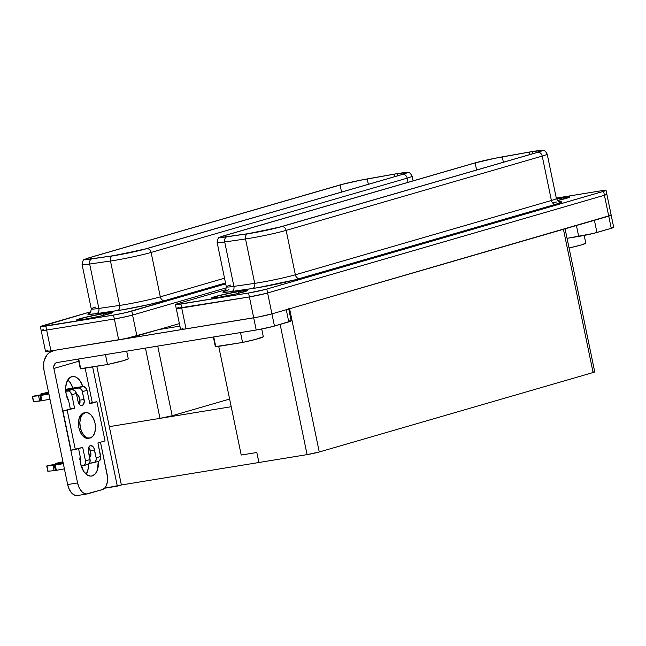 <?xml version="1.0" encoding="UTF-8"?>
<svg xmlns="http://www.w3.org/2000/svg" width="646" height="646" viewBox="0 0 646 646"><rect width="100%" height="100%" fill="white"/><g stroke="black" fill="none" stroke-linecap="round" stroke-linejoin="round"><path stroke-width="0.97" d="M247.337 290.643A18.258 1.05 -11.7 0 0 239.949 291.403A4.272 2.527 80.7 0 0 238.422 293.341A4.272 2.527 -99.3 0 1 239.949 291.403A18.258 1.05 -11.7 0 0 221.958 295.02A18.258 1.05 -11.7 0 0 211.71 298.024A18.258 1.05 -11.7 0 1 221.958 295.02A18.258 1.05 -11.7 0 1 239.949 291.403L239.949 291.403A18.258 1.05 -11.7 0 1 247.337 290.643M219.091 297.273A18.258 1.05 168.3 0 1 211.63 297.951A18.258 1.05 168.3 0 1 221.239 295.004A18.258 1.05 168.3 0 1 239.916 291.225L220.06 295.287L211.638 297.903L219.091 297.273L235.806 293.954L246.917 290.902L247.37 290.595L246.239 290.417L239.916 291.225A18.258 1.05 168.3 0 1 247.378 290.547A18.258 1.05 168.3 0 1 237.768 293.494A18.258 1.05 168.3 0 1 219.091 297.273M556.432 198.718A18.258 1.05 168.3 0 1 562.4 197.652L562.432 197.829A18.258 1.05 -11.7 0 1 569.82 197.07A18.258 1.05 -11.7 0 0 562.432 197.829A4.272 2.527 80.7 0 0 560.906 199.767A4.272 2.527 -99.3 0 1 562.432 197.829L562.4 197.652A18.258 1.05 168.3 0 1 569.861 196.973A18.258 1.05 168.3 0 1 557.441 200.575L569.853 197.022L556.044 198.79M112.291 312.712A18.258 1.05 -11.7 0 0 104.902 313.463A4.272 2.527 80.7 0 0 103.368 315.401A4.272 2.527 -99.3 0 1 104.902 313.463A18.258 1.05 -11.7 0 0 86.911 317.081A18.258 1.05 -11.7 0 0 76.664 320.085A18.258 1.05 -11.7 0 1 86.911 317.081A18.258 1.05 -11.7 0 1 104.902 313.463L104.902 313.463A18.258 1.05 -11.7 0 1 112.291 312.712M84.045 319.334A18.258 1.05 168.3 0 1 76.583 320.012A18.258 1.05 168.3 0 1 86.193 317.065A18.258 1.05 168.3 0 1 104.87 313.294L88.155 316.605L76.591 319.964L84.045 319.334L100.76 316.015L111.871 312.963L112.097 312.494L111.185 312.478L104.87 313.294A18.258 1.05 168.3 0 1 112.331 312.607A18.258 1.05 168.3 0 1 102.722 315.555A18.258 1.05 168.3 0 1 84.045 319.334M38.59 395.804L39.672 401.029L40.997 400.843L39.915 395.627L32.34 396.313L48.773 393.406L32.3 396.353L38.59 395.804L39.672 401.029L33.632 401.578L32.55 396.361L33.632 401.578L41.925 400.69L40.843 395.465L38.59 395.804M53.012 465.451L54.094 470.676L55.419 470.49L54.337 465.265L53.012 465.451L54.094 470.676L64.398 468.859L56.347 470.328L55.265 465.104L63.316 463.634L54.337 465.265L55.419 470.49L56.347 470.328L55.265 465.104L46.722 465.992L50.17 465.177L46.746 466.008L53.012 465.451M85.127 412.794L83.641 412.972A12.912 7.631 80.7 0 0 78.804 427.281A12.912 7.631 80.7 0 0 88.341 438.335L89.746 438.101A12.912 7.631 -99.3 0 1 80.209 427.046A12.912 7.631 -99.3 0 1 85.054 412.737L82.252 413.626L81.025 414.748L79.2 418.18L78.449 422.734L78.893 427.725L80.451 432.4L82.898 436.026L85.853 438.069L88.865 438.214M85.587 412.616L84.174 412.851A12.912 7.631 80.7 0 0 83.641 412.972L85.054 412.737A12.912 7.631 -99.3 0 1 85.587 412.616A12.912 7.631 -99.3 0 1 95.115 423.679A12.912 7.631 -99.3 0 1 90.278 437.988L92.895 436.203L94.72 432.78L95.471 428.217L95.027 423.227L93.468 418.56L91.021 414.926L88.066 412.883L85.054 412.737L82.43 414.514L80.613 417.946L79.862 422.508L80.298 427.499L81.864 432.166L84.303 435.8L87.258 437.843L90.278 437.988A12.912 7.631 -99.3 0 1 89.746 438.101M76.47 393.955A4.449 3.585 73.8 0 1 79.28 397.548L79.821 400.157A5.346 3.157 80.7 0 1 79.531 404.549L79.821 400.157L84.077 399.462A5.346 3.157 -99.3 0 1 82.107 405.567L81.662 405.64L82.107 405.567A5.346 3.157 -99.3 0 1 81.889 405.615A5.346 3.157 -99.3 0 1 77.98 401.231L79.636 404.662L80.863 405.51L83.189 404.832L84.255 401.529L82.454 391.629L87.024 390.305L89.818 403.798L96.916 401.731L92.669 402.426L96.916 401.731L89.818 403.798L87.024 390.305L86.411 388.682L84.004 386.639L66.263 389.191L82.575 386.526L78.004 387.85L65.642 389.877L79.434 387.963L81.84 390.006L84.077 399.462L79.821 400.157L78.667 395.925L76.26 393.882M71.722 376.666A15.141 8.947 -99.3 0 1 72.344 376.529A15.141 8.947 -99.3 0 1 82.777 386.502L80.257 381.164L77.027 377.773L75.259 376.836L71.722 376.666L68.646 378.75L66.514 382.771L65.634 388.117L66.15 393.971L68.621 400.665A15.141 8.947 -99.3 0 1 71.722 376.666M72.853 388.117A15.141 8.947 80.7 0 0 67.798 379.921L70.333 382.779L72.853 388.117M98.257 461.365A15.141 8.947 -99.3 0 1 92.273 475.908L90.529 476.11L86.96 474.81L83.73 471.41L80.572 463.618L80.144 456.334A15.141 8.947 -99.3 0 0 91.643 476.054A15.141 8.947 -99.3 0 0 92.273 475.908L95.342 473.825L97.473 469.803L98.257 461.365M86.265 474.277A15.141 8.947 80.7 0 0 88.413 464.127L88.163 468.867L86.265 474.277M230.937 284.967A27.156 1.567 -11.7 0 0 226.318 286.84A27.156 1.567 -11.7 0 0 233.909 286.372A4.449 3.214 -98.3 0 1 231.696 291.548A31.614 1.817 168.3 0 1 224.873 290.999L222.951 292.194L228.272 292.008L257.714 287.712L295.295 279.783L555.851 204.257L561.624 202.045L559.363 201.746A31.614 1.817 168.3 0 1 555.851 204.257A4.449 3.585 73.8 0 1 551.401 200.486A27.156 1.567 -11.7 0 0 556.376 198.492M529.55 152.036A4.449 1.97 79.9 0 0 529.437 152.044A4.449 1.97 79.9 0 0 529.3 152.076A22.707 1.308 168.3 0 1 532.635 151.503A4.449 2.632 -99.3 0 1 532.837 151.463A4.449 2.632 80.7 0 0 532.635 151.503L541.631 150.518L541.348 151.099L537.763 152.311L281.704 226.609L251.48 233.19L222.563 237.308L220.69 237.017L224.743 235.532L477.305 162.283L495.038 158.254L529.3 152.076A22.707 1.308 168.3 0 1 532.635 151.503A22.707 1.308 168.3 0 1 537.763 152.311A4.449 3.585 73.8 0 1 542.212 156.082L551.401 200.486L295.351 274.784L286.154 230.38A27.156 1.567 168.3 0 1 245.52 238.955L254.718 283.352A27.156 1.567 -11.7 0 0 295.351 274.784L286.154 230.38L542.212 156.082L551.401 200.486A27.156 1.567 -11.7 0 0 556.376 198.508C558.338 201.471 559.452 202.569 559.727 201.818L559.719 201.818M532.385 151.584A22.263 1.284 168.3 0 1 541.485 150.752A22.263 1.284 168.3 0 1 537.407 152.367L541.195 150.615L532.385 151.584A22.263 1.284 -11.7 0 0 529.114 152.141L494.989 158.286L475.133 162.921L225.099 235.475L221.126 236.929L222.967 237.219L248.048 233.69L278.184 227.529L537.407 152.367L281.357 226.665A22.263 1.284 168.3 0 1 248.048 233.69L227.239 236.711A22.263 1.284 168.3 0 1 221.021 237.098A22.263 1.284 168.3 0 1 225.099 235.475L225.406 236.961L225.099 235.475L475.133 162.921A22.263 1.284 168.3 0 1 502.281 156.905L503.387 162.243L502.281 156.905L529.114 152.141A22.263 1.284 168.3 0 1 532.385 151.584L532.821 153.7L532.385 151.584M394.504 174.097A4.449 1.97 79.9 0 0 394.391 174.105A4.449 1.97 79.9 0 0 394.254 174.137A22.707 1.308 168.3 0 1 397.589 173.572A4.449 2.632 -99.3 0 1 397.791 173.524A4.449 2.632 80.7 0 0 397.589 173.572L406.576 172.579L406.294 173.16L402.716 174.372L146.658 248.67L116.433 255.251L87.517 259.377L85.643 259.078L89.697 257.601L342.259 184.352L359.992 180.315L394.254 174.137A22.707 1.308 168.3 0 1 397.589 173.572A22.707 1.308 168.3 0 1 402.716 174.372A4.449 3.585 73.8 0 1 407.166 178.151L408.03 182.334L407.166 178.151A27.156 1.567 -11.7 0 0 412.132 176.164A27.156 1.567 168.3 0 1 407.166 178.151A4.449 3.585 -106.2 0 0 402.716 174.372L146.658 248.67A4.449 3.585 73.8 0 1 151.107 252.449A27.156 1.567 168.3 0 1 110.474 261.016L119.671 305.413A27.156 1.567 -11.7 0 0 160.305 296.845L151.107 252.449L407.166 178.151L151.107 252.449A4.449 3.585 -106.2 0 0 146.658 248.67A22.707 1.308 168.3 0 1 112.695 255.84L91.877 258.86A22.707 1.308 168.3 0 1 89.697 257.601L339.731 185.047A22.707 1.308 168.3 0 1 367.429 178.902A4.449 1.97 -100.1 0 1 367.558 178.869M397.338 173.645A22.263 1.284 168.3 0 1 406.439 172.813A22.263 1.284 168.3 0 1 402.361 174.436L406.148 172.676L397.338 173.645A22.263 1.284 -11.7 0 0 394.068 174.202L359.943 180.347L342.566 184.304L90.052 257.536L86.079 258.998L87.913 259.28L113.002 255.759L143.137 249.598L402.361 174.436L146.303 248.734A22.263 1.284 168.3 0 1 113.002 255.759L92.192 258.771A22.263 1.284 168.3 0 1 85.975 259.159A22.263 1.284 168.3 0 1 90.052 257.536L90.359 259.022L90.052 257.536L340.087 184.99A22.263 1.284 168.3 0 1 367.235 178.966L368.341 184.304L367.235 178.966L394.068 174.202A22.263 1.284 168.3 0 1 397.338 173.645L397.774 175.76L397.338 173.645M606.061 190.36A13.356 0.767 168.3 0 0 600.602 190.861L556.295 198.096L602.532 190.562L605.891 190.279L604.898 190.933L265.126 289.529L248.565 293.009L176.269 304.654L175.437 304.524L177.876 303.588L225.963 289.642L177.876 303.588A13.356 0.767 168.3 0 0 175.429 304.565L176.237 308.481A13.356 0.767 -11.7 0 0 181.704 307.981L249.372 296.926A13.356 0.767 -11.7 0 0 267.622 292.977L604.43 195.254A13.356 0.767 -11.7 0 0 606.877 194.276L606.061 190.36A13.356 0.767 168.3 0 1 603.622 191.329L604.43 195.254L603.622 191.329L266.814 289.061L267.622 292.977L266.814 289.061A13.356 0.767 168.3 0 1 248.565 293.009L249.372 296.926L248.565 293.009L180.888 304.064L181.704 307.981L180.888 304.064A13.356 0.767 168.3 0 1 175.429 304.565M228.991 289.715A4.449 3.585 73.8 0 1 228.652 289.796L225.906 290.643M556.973 201.964L553.275 202.432M263.31 336.76L255.598 339.392L242.557 342.453L215.352 346.627M289.255 320.933L291.055 320.852M291.225 320.973L272.765 326.529L258.432 329.63L57.042 362.543L55.491 363.214L53.779 366.411L53.868 368.462L77.577 482.942L79.192 487.77L81.719 491.525L83.213 492.817L86.362 493.972L102.221 489.636L104.927 487.795L105.992 486.204L107.349 481.989L107.511 476.958L100.477 442.227L107.131 474.366A13.356 7.897 -99.3 0 1 102.221 489.636L87.896 493.786A13.356 7.897 -99.3 0 1 87.347 493.915A13.356 7.897 -99.3 0 1 77.577 482.942L67.652 484.565L43.944 370.085A17.813 14.333 73.8 0 1 53.158 350.665A17.813 14.333 73.8 0 1 54.514 350.358L46.359 351.529L45.866 351.174L47.965 350.463M585.793 243.187L581.311 244.939L569.069 247.991A24.491 1.413 -11.7 0 0 585.793 243.154L584.194 235.435M40.367 326.626A13.356 0.767 168.3 0 0 45.826 326.133L113.526 315.07A13.356 0.767 168.3 0 0 131.784 311.122L225.704 283.869L125.76 312.64L113.526 315.07L40.545 326.715L90.916 311.703L42.814 325.657A13.356 0.767 168.3 0 0 40.367 326.626L41.174 330.542A13.356 0.767 -11.7 0 0 46.641 330.049L114.342 318.987A13.356 0.767 -11.7 0 0 132.591 315.038L226.407 287.817L132.591 315.038L131.784 311.122L132.591 315.038L126.568 316.556L114.342 318.987L113.526 315.07L114.342 318.987L46.641 330.049L45.826 326.133L46.641 330.049L41.182 330.51M89.818 313.06L87.961 313.924L88.785 314.4L96.642 313.609L122.667 309.773L148.572 304.654L164.746 300.616L225.519 282.98L164.746 300.616A4.449 3.585 73.8 0 1 160.305 296.845L151.107 252.449A27.156 1.567 -11.7 0 1 110.474 261.016L119.671 305.413L98.862 308.433L89.665 264.036A27.156 1.567 168.3 0 1 82.082 264.505L82.082 264.505A27.156 1.567 -11.7 0 0 89.665 264.036L110.474 261.016A4.449 3.214 -98.3 0 1 112.695 255.84A4.449 3.214 81.7 0 0 110.474 261.016L89.665 264.036A4.449 3.214 -98.3 0 1 91.877 258.86A4.449 3.214 81.7 0 0 89.665 264.036L98.862 308.433A4.449 3.214 -98.3 0 1 96.642 313.609A31.614 1.817 168.3 0 1 89.818 313.06M128.263 358.821L123.782 360.573L107.502 364.514L80.306 368.688A24.491 1.413 -11.7 0 0 80.742 368.89L78.699 359.006L80.742 368.89L107.502 364.514A24.491 1.413 -11.7 0 0 128.263 358.788L126.681 351.166M179.394 323.606L158.851 329.565L179.394 323.606M609 215.199L610.656 215.07M611.181 215.199L271.942 313.875L257.964 317.057A13.34 0.767 -11.7 0 0 271.942 313.875L267.614 292.985L271.942 313.875L608.742 216.144L604.414 195.254L606.869 194.317L604.906 194.285M89.463 457.643L90.892 454.97L89.632 448.72M79.749 459.605L80.152 456.351L78.546 448.59L80.152 456.351A4.449 3.585 73.8 0 1 80.047 458.902M67.434 398.227A4.449 3.585 73.8 0 1 68.613 400.641L70.325 408.91L74.581 408.215L71.787 394.722L74.581 408.215L62.961 411.05L74.581 408.215L62.961 411.05L71.076 450.222L75.332 449.527L67.216 410.355L75.332 449.527L82.696 447.387L85.49 460.881L90.06 459.556A4.449 3.585 -106.2 0 1 87.751 464.409A4.449 3.585 -106.2 0 1 87.412 464.49L88.704 463.933L90.133 461.268L88.437 451.724A5.346 3.157 -99.3 0 1 90.618 445.562A5.346 3.157 -99.3 0 1 94.526 449.955L96.149 457.788L100.719 456.464A4.449 3.585 -106.2 0 1 98.418 461.317A4.449 3.585 -106.2 0 1 98.079 461.397L99.371 460.84L100.8 458.175L97.926 442.97L105.032 440.911L97.926 442.97L100.719 456.464L96.149 457.788L93.88 448.025L92.871 446.515L90.4 445.611L88.567 447.767L88.252 449.656L90.06 459.556L85.49 460.881L82.696 447.387L71.076 450.222L62.961 411.05L70.325 408.91L68.613 400.641L66.942 397.734M89.713 403.29L92.669 402.426L89.713 403.29M92.636 366.944L117.322 486.147L104.515 488.239L121.383 484.968L109.311 426.643L231.211 406.73L109.311 426.643L96.803 366.266L121.383 484.968L258.885 462.504L121.383 484.968L117.322 486.147L92.636 366.944M105.032 440.911L96.916 401.731L105.032 440.911M92.257 402.547L85.143 368.172L92.257 402.547M77.972 495.409L74.855 495.264L71.795 493.148L69.267 489.393L67.652 484.565L77.577 482.942L53.868 368.462L78.755 361.243L53.868 368.462A5.346 4.296 73.8 0 1 56.63 362.64A5.346 4.296 73.8 0 1 57.042 362.543L256.212 330.009A13.356 0.767 -11.7 0 0 274.461 326.06L288.778 321.902L286.259 309.717L288.778 321.902A13.356 0.767 -11.7 0 0 291.225 320.933L288.705 308.748M145.447 348.105L159.998 418.366L172.167 415.733L229.629 399.058L172.167 415.733L157.745 346.095L172.167 415.733A8.907 0.509 -11.7 0 1 159.998 418.366L145.447 348.105M231.211 406.73L241.216 455.042L256.817 452.499L258.885 462.504L256.817 452.499L241.216 455.042L231.211 406.73L241.216 455.042L256.817 452.491L258.957 462.488L256.817 452.491L241.216 455.042L218.711 346.353L231.211 406.73M41.522 330.292L43.621 329.573M41.199 330.542L45.519 351.432A13.34 0.767 -11.7 0 0 50.977 350.94L46.649 330.049L50.977 350.94L118.678 339.877L114.35 318.987L118.678 339.877A13.34 0.767 -11.7 0 0 136.904 335.936L132.575 315.046L136.904 335.936L158.851 329.565L125.857 338.544L54.522 350.358L257.964 317.057L253.708 317.816L249.388 296.926L253.708 317.816A13.34 0.767 -11.7 0 0 257.964 317.057A13.356 0.767 168.3 0 1 253.684 317.824L256.212 330.009L253.684 317.824L54.514 350.358L49.362 352.571L47.247 354.581L44.332 360.024L43.645 363.246L43.944 370.085L67.652 484.565A13.356 7.897 80.7 0 0 77.423 495.53L87.347 493.915M224.533 278.208L160.305 296.845L224.533 278.208M95.891 307.036A27.156 1.567 -11.7 0 0 91.272 308.909A27.156 1.567 -11.7 0 0 98.862 308.433L119.671 305.413A4.449 3.214 -98.3 0 1 117.459 310.597L96.642 313.609A4.449 3.214 81.7 0 0 98.862 308.433A27.156 1.567 -11.7 0 1 91.272 308.909L82.082 264.505C83.584 257.431 83.423 260.467 89.358 257.673A4.449 3.585 73.8 0 1 89.697 257.601A4.449 3.585 -106.2 0 0 89.326 257.681M394.585 176.689L394.068 174.202L394.585 176.689M341.556 192.072L340.087 184.99L341.556 192.072M339.368 185.127A4.449 3.585 73.8 0 1 339.731 185.047A4.449 3.585 -106.2 0 0 339.392 185.119C347.112 182.971 356.495 180.888 367.55 178.877A4.449 1.97 79.9 0 0 367.429 178.902L394.254 174.137A4.449 1.97 -100.1 0 1 394.375 174.105L367.55 178.877A4.449 1.97 79.9 0 1 367.679 178.861M397.96 173.508A4.449 2.632 80.7 0 0 397.791 173.524L394.375 174.105M119.671 305.413A27.156 1.567 -11.7 0 0 160.305 296.845A4.449 3.585 -106.2 0 0 164.746 300.616A31.614 1.817 168.3 0 1 117.459 310.597A4.449 3.214 81.7 0 0 119.671 305.413M280.13 324.413L307.092 454.623L258.885 462.496L307.092 454.623A8.907 0.509 -11.7 0 0 319.261 451.99L307.092 454.623L280.13 324.413M593.408 371.886L594.716 371.91L593.093 372.532L319.261 451.99L289.594 308.748L319.261 451.99L593.093 372.532A8.907 0.509 -11.7 0 0 594.724 371.886L565.097 228.813M178.684 307.512L176.576 308.223M176.245 308.441L249.372 296.926L265.934 293.445L604.43 195.254L608.742 216.144A13.34 0.767 -11.7 0 0 611.189 215.175L606.86 194.285M176.253 308.473L180.581 329.371A13.34 0.767 -11.7 0 0 186.04 328.871L181.712 307.981L186.04 328.871L253.708 317.816L184.11 329.169L180.759 329.452L183.028 328.402M563.425 229.298L593.093 372.532L563.425 229.298M556.376 198.508L547.186 154.111A27.156 1.567 168.3 0 1 542.212 156.082A27.156 1.567 -11.7 0 0 547.178 154.095M224.372 235.62A4.449 3.585 -106.2 0 1 224.743 235.532A4.449 3.585 73.8 0 0 224.404 235.612C218.477 238.406 218.631 235.362 217.129 242.444L226.318 286.84A27.156 1.567 -11.7 0 0 233.909 286.372L224.711 241.975A27.156 1.567 168.3 0 1 217.129 242.444L217.129 242.444A27.156 1.567 -11.7 0 0 224.711 241.975L245.52 238.955L254.718 283.352L233.909 286.372L224.711 241.975A4.449 3.214 -98.3 0 1 226.932 236.791A22.707 1.308 168.3 0 1 224.743 235.532L474.786 162.986A4.449 3.585 -106.2 0 0 474.447 163.058C482.158 160.911 491.541 158.827 502.596 156.808A4.449 1.97 79.9 0 0 502.475 156.841A4.449 1.97 -100.1 0 1 502.612 156.808M529.631 154.628L529.114 152.141L529.631 154.628M476.603 170.011L475.133 162.921L476.603 170.011M474.414 163.067A4.449 3.585 73.8 0 1 474.786 162.986A22.707 1.308 168.3 0 1 502.475 156.841L529.3 152.076A4.449 1.97 -100.1 0 1 529.421 152.044L502.596 156.808A4.449 1.97 79.9 0 1 502.725 156.8M247.741 233.779L226.932 236.791A4.449 3.214 81.7 0 0 224.711 241.975L245.52 238.955A4.449 3.214 -98.3 0 1 247.741 233.779A4.449 3.214 81.7 0 0 245.52 238.955A27.156 1.567 -11.7 0 0 286.154 230.38A4.449 3.585 -106.2 0 0 281.704 226.609A22.707 1.308 168.3 0 1 247.741 233.779M533.015 151.447A4.449 2.632 80.7 0 0 532.837 151.463L529.421 152.044M537.763 152.311L281.704 226.609A4.449 3.585 73.8 0 1 286.154 230.38L542.212 156.082A4.449 3.585 -106.2 0 0 537.763 152.311M231.696 291.548A4.449 3.214 81.7 0 0 233.909 286.372L254.718 283.352A4.449 3.214 -98.3 0 1 252.505 288.528L231.696 291.548M254.718 283.352A27.156 1.567 -11.7 0 0 295.351 274.784A4.449 3.585 -106.2 0 0 299.792 278.555A31.614 1.817 168.3 0 1 252.505 288.528A4.449 3.214 81.7 0 0 254.718 283.352M299.792 278.555A4.449 3.585 73.8 0 1 295.351 274.784L551.401 200.486A4.449 3.585 -106.2 0 0 555.851 204.257L299.792 278.555M179.911 326.125L158.851 329.565L179.911 326.125M271.934 313.875L274.461 326.06L271.934 313.875M71.787 394.722L76.357 393.398L77.98 401.231L76.357 393.398L74.678 390.491L71.908 389.619L65.682 390.636L71.908 389.619L65.731 391.21L68.767 391.056L70.107 391.815L71.787 394.722L76.357 393.398A4.449 3.585 -106.2 0 0 71.908 389.619L67.337 390.951A4.449 3.585 73.8 0 1 71.787 394.722M47.828 471.225L54.094 470.676L48.054 471.225L46.972 466L47.804 471.217L46.722 465.992M81.218 466.081L82.841 465.814L81.218 466.081M63.195 463.045L50.17 465.177L63.195 463.045M89.632 457.497A4.449 3.585 73.8 0 0 90.82 453.258L90.278 450.65L94.526 449.955L90.278 450.65A5.346 3.157 80.7 0 0 88.728 447.331M56.42 464.151L56.267 463.408L63.042 462.302L55.354 463.489L62.945 461.842L55.516 463.4L56.267 463.408L56.42 464.151M96.149 457.788L96.23 459.5L94.8 462.165L89.245 463.416L93.508 462.722A4.449 3.585 73.8 0 0 93.848 462.641A4.449 3.585 73.8 0 0 96.149 457.788M41.845 393.761L48.523 392.195L40.932 393.842L48.62 392.655L41.845 393.761L41.998 394.512L41.845 393.761M65.626 389.288L66.263 389.191L65.626 389.288M48.894 393.995L40.843 395.465L48.894 393.995M85.49 460.881L85.086 464.127L82.841 465.814A4.449 3.585 73.8 0 0 83.181 465.742A4.449 3.585 73.8 0 0 85.49 460.881M33.422 401.537L32.3 396.353M49.976 399.22L41.925 400.69L40.843 395.465L39.915 395.627L40.997 400.843L49.976 399.22M82.454 391.629L87.024 390.305A4.449 3.585 -106.2 0 0 82.575 386.526L78.004 387.85A4.449 3.585 73.8 0 1 82.454 391.629M611.173 215.175L613.7 227.368A13.356 0.767 -11.7 0 1 611.253 228.337L608.734 216.152L611.253 228.337L596.936 232.487A13.356 0.767 -11.7 0 1 578.679 236.436L576.418 225.527L578.679 236.436L567.067 238.334L593.206 233.472L612.537 227.941L613.522 227.279L611.73 227.368M596.936 232.487L594.409 220.302L596.936 232.487M105.459 354.638L107.502 364.514L105.459 354.638M562.432 197.829A18.258 1.05 -11.7 0 0 556.481 198.895M261.711 329.008L263.31 336.728A24.491 1.413 -11.7 0 1 242.557 342.453L240.506 332.577L242.557 342.453L215.796 346.829L213.745 336.946L215.796 346.829A24.491 1.413 -11.7 0 1 215.352 346.66L213.35 337.01M413.109 180.856L412.14 176.172C409.298 171.15 408.643 173.16 408.094 172.522L397.774 173.532M89.358 257.673L339.392 185.119M91.272 308.901C90.658 312.381 90.077 313.835 89.511 313.27M224.404 235.612L474.447 163.058M532.821 151.463L543.141 150.461C543.698 151.099 544.344 149.089 547.186 154.111M226.318 286.84C225.712 290.312 225.123 291.774 224.566 291.209M53.836 350.471L53.222 350.649M55.524 464.296L55.354 463.489M41.102 394.658L40.932 393.842M98.418 461.317L93.848 462.641M87.751 464.409L83.181 465.742M80.306 368.721L78.303 359.071"/></g></svg>
